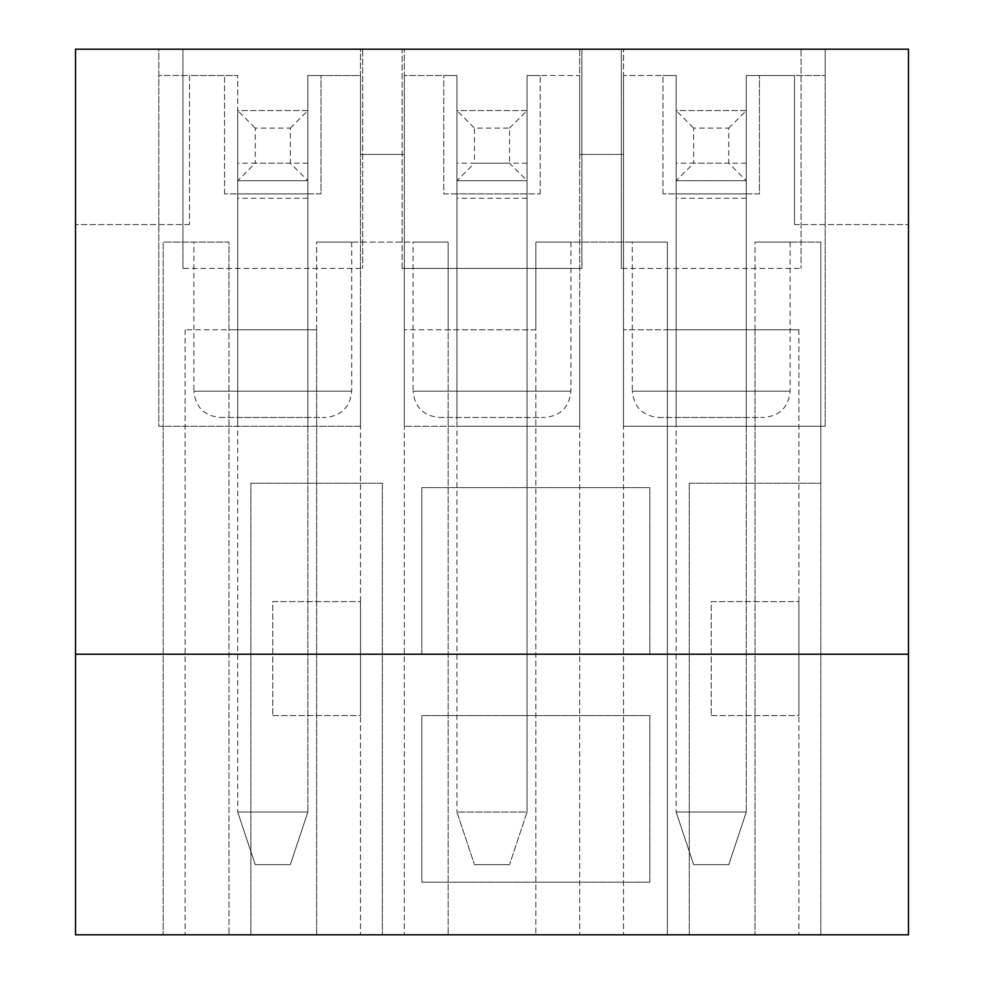 <?xml version="1.0" encoding="UTF-8"?>
<svg xmlns="http://www.w3.org/2000/svg" width="984" height="984" viewBox="0 0 984 984"><rect width="100%" height="100%" fill="white"/><g stroke="black" fill="none" stroke-linecap="round" stroke-linejoin="round"><path stroke-width="0.74" stroke-dasharray="4.92 3.69" d="M746.278 198.264L676.131 198.264L676.131 180.724L746.278 180.724L746.278 75.51L746.278 426.232L746.278 75.51L759.439 75.51L746.278 75.51L746.278 812.046L728.75 864.653L746.278 812.046L676.131 812.046L693.671 864.653L676.131 812.046L746.278 812.046L746.278 180.724L676.131 180.724L746.278 180.724L728.75 163.184L693.671 163.184L693.671 128.117L728.75 128.117L728.75 163.184M728.75 128.117L746.278 110.577L676.131 110.577L676.131 180.724L693.671 163.184M676.131 198.264L676.131 812.046L676.131 110.577L693.671 128.117M746.278 110.577L676.131 110.577M728.75 864.653L693.671 864.653L728.75 864.653M527.067 198.264L456.933 198.264L456.933 180.724L527.067 180.724L527.067 110.577L527.067 812.046L509.54 864.653L527.067 812.046L456.933 812.046L474.46 864.653L456.933 812.046L527.067 812.046L527.067 180.724L456.933 180.724L527.067 180.724L509.54 163.184L474.46 163.184L474.46 128.117L509.54 128.117L509.54 163.184M509.54 128.117L527.067 110.577L456.933 110.577L456.933 180.724L474.46 163.184M456.933 198.264L456.933 812.046L456.933 110.577L474.46 128.117M527.067 110.577L456.933 110.577M509.54 864.653L474.46 864.653L509.54 864.653M307.869 198.264L237.722 198.264L237.722 180.724L307.869 180.724L307.869 75.51L307.869 426.232L307.869 75.51L321.018 75.51L307.869 75.51L307.869 812.046L290.329 864.653L307.869 812.046L237.722 812.046L255.25 864.653L237.722 812.046L307.869 812.046L307.869 180.724L237.722 180.724L307.869 180.724L290.329 163.184L255.25 163.184L255.25 128.117L290.329 128.117L290.329 163.184M290.329 128.117L307.869 110.577L237.722 110.577L237.722 180.724L255.25 163.184M237.722 198.264L237.722 812.046L237.722 110.577L255.25 128.117M307.869 110.577L237.722 110.577M290.329 864.653L255.25 864.653L290.329 864.653M456.933 180.724L456.933 75.51L404.313 75.51L404.313 154.414L360.476 154.414L404.313 154.414L404.313 75.51L404.313 426.232L404.313 49.2L404.313 75.51L456.933 75.51L456.933 426.232L579.687 426.232L404.313 426.232L456.933 426.232L456.933 75.51L443.772 75.51L443.772 193.873L540.228 193.873L443.772 193.873L443.772 75.51L456.933 75.51L456.933 180.724L527.067 180.724L456.933 180.724L527.067 180.724L527.067 75.51L540.228 75.51L527.067 75.51L527.067 426.232L527.067 180.724M535.837 329.788L404.313 329.788L448.163 329.788L448.163 242.101L316.639 242.101L448.163 242.101L413.083 242.101L448.163 242.101L448.163 934.8L404.313 934.8L820.816 934.8L163.184 934.8L448.163 934.8L448.163 242.101L448.163 329.788L535.837 329.788L535.837 242.101L667.361 242.101L535.837 242.101L570.917 242.101L535.837 242.101L535.837 934.8L535.837 329.788M272.789 715.589L360.476 715.589L360.476 601.605L272.789 601.605L272.789 715.589L272.789 601.605L360.476 601.605L360.476 715.589L272.789 715.589M711.211 715.589L798.885 715.589L798.885 601.605L711.211 601.605L711.211 715.589L711.211 601.605L798.885 601.605L798.885 715.589L711.211 715.589M579.687 426.232L579.687 49.2L623.524 49.2L579.687 49.2L579.687 426.232M676.131 180.724L676.131 426.232L676.131 75.51L623.524 75.51L623.524 154.414L579.687 154.414L623.524 154.414L623.524 75.51L623.524 426.232L825.195 426.232L623.524 426.232L623.524 49.2L623.524 75.51L676.131 75.51L676.131 180.724L676.131 75.51L676.131 180.724L746.278 180.724M825.195 426.232L825.195 49.2L908.49 49.2L825.195 49.2L825.195 75.51L794.506 75.51L794.506 224.561L794.506 75.51L746.278 75.51L825.195 75.51L825.195 426.232M237.722 180.724L237.722 426.232L360.476 426.232L360.476 75.51L360.476 154.414L360.476 75.51L307.869 75.51L360.476 75.51L360.476 49.2L404.313 49.2L360.476 49.2L360.476 426.232L158.805 426.232L158.805 75.51L237.722 75.51L189.494 75.51L189.494 224.561L189.494 75.51L158.805 75.51L158.805 49.2L75.51 49.2L908.49 49.2L908.49 934.8L75.51 934.8L75.51 49.2L75.51 224.561L75.51 49.2L158.805 49.2L158.805 426.232L237.722 426.232L237.722 75.51L224.561 75.51L237.722 75.51L237.722 180.724L307.869 180.724M649.834 882.193L421.853 882.193L421.853 715.589L649.834 715.589L649.834 882.193L421.853 882.193L421.853 715.589L649.834 715.589L649.834 882.193M421.853 654.212L649.834 654.212L649.834 487.621L421.853 487.621L421.853 654.212L649.834 654.212L649.834 487.621L421.853 487.621L421.853 654.212M382.395 483.23L382.395 934.8L382.395 483.23L250.871 483.23L250.871 934.8L250.871 483.23L382.395 483.23M658.604 417.474L763.818 417.474L658.604 417.474C642.626 415.912 633.856 407.142 632.294 391.165L790.127 391.165L632.294 391.165L632.294 242.101L667.361 242.101L632.294 242.101M439.393 417.474L544.607 417.474L439.393 417.474C423.415 415.912 414.645 407.142 413.083 391.165L570.917 391.165L413.083 391.165L413.083 242.101M402.124 268.411L402.124 49.2L581.876 49.2L402.124 49.2L402.124 268.411L581.876 268.411L581.876 49.2L581.876 268.411L402.124 268.411M527.067 193.873L456.933 193.873L456.933 417.474L527.067 417.474L456.933 417.474L456.933 193.873L527.067 193.873L527.067 417.474L527.067 193.873M540.228 193.873L540.228 75.51L540.228 193.873M801.087 49.2L621.334 49.2L801.087 49.2L801.087 268.411L801.087 49.2M362.666 49.2L182.913 49.2L362.666 49.2L362.666 268.411L362.666 49.2M689.292 483.23L689.292 934.8L689.292 483.23L820.816 483.23L820.816 934.8L820.816 242.101L820.816 483.23L689.292 483.23M820.816 242.101L755.048 242.101L820.816 242.101M755.048 329.788L755.048 242.101L790.127 242.101L755.048 242.101L755.048 329.788L667.361 329.788L798.885 329.788L623.524 329.788L667.361 329.788L667.361 242.101L667.361 934.8L667.361 242.101L667.361 329.788L755.048 329.788L755.048 934.8L755.048 329.788M316.639 329.788L316.639 242.101L351.706 242.101L316.639 242.101L316.639 329.788L185.115 329.788L228.952 329.788L228.952 242.101L163.184 242.101L163.184 934.8L163.184 242.101L228.952 242.101L193.873 242.101L228.952 242.101L228.952 934.8L228.952 242.101L228.952 329.788L316.639 329.788L316.639 934.8L316.639 329.788M220.182 417.474L325.397 417.474L220.182 417.474C204.205 415.912 195.435 407.142 193.873 391.165L351.706 391.165L193.873 391.165L193.873 242.101M237.722 417.474L307.869 417.474L237.722 417.474L237.722 193.873L307.869 193.873L237.722 193.873L237.722 417.474M321.018 193.873L224.561 193.873L321.018 193.873L321.018 75.51L321.018 193.873M676.131 417.474L746.278 417.474L676.131 417.474L676.131 193.873L746.278 193.873L676.131 193.873L676.131 417.474M759.439 193.873L662.982 193.873L759.439 193.873L759.439 75.51L759.439 193.873M676.131 75.51L662.982 75.51L676.131 75.51M75.51 654.212L908.49 654.212M623.524 329.788L623.524 934.8L623.524 329.788M798.885 329.788L798.885 934.8L798.885 329.788M579.687 154.414L579.687 75.51L527.067 75.51L579.687 75.51L579.687 154.414M189.494 224.561L75.51 224.561L189.494 224.561M794.506 224.561L908.49 224.561L794.506 224.561M662.982 193.873L662.982 75.51L662.982 193.873M746.278 193.873L746.278 417.474L746.278 193.873M621.334 268.411L621.334 49.2L621.334 268.411L801.087 268.411L621.334 268.411M404.313 329.788L404.313 934.8L404.313 329.788M579.687 329.788L579.687 934.8L579.687 329.788M185.115 329.788L185.115 934.8L185.115 329.788M360.476 329.788L360.476 934.8L360.476 329.788M224.561 193.873L224.561 75.51L224.561 193.873M307.869 193.873L307.869 417.474L307.869 193.873M182.913 268.411L182.913 49.2L182.913 268.411L362.666 268.411L182.913 268.411M746.278 163.184L676.131 163.184M527.067 163.184L456.933 163.184M307.869 163.184L237.722 163.184M790.127 242.101L790.127 391.165C788.565 407.142 779.795 415.912 763.818 417.474M570.917 242.101L570.917 391.165C569.355 407.142 560.585 415.912 544.607 417.474M351.706 242.101L351.706 391.165C350.144 407.142 341.374 415.912 325.397 417.474"/><path stroke-width="1.48" d="M908.49 49.2L75.51 49.2L75.51 934.8L908.49 934.8L908.49 49.2M75.51 654.212L908.49 654.212"/></g></svg>
